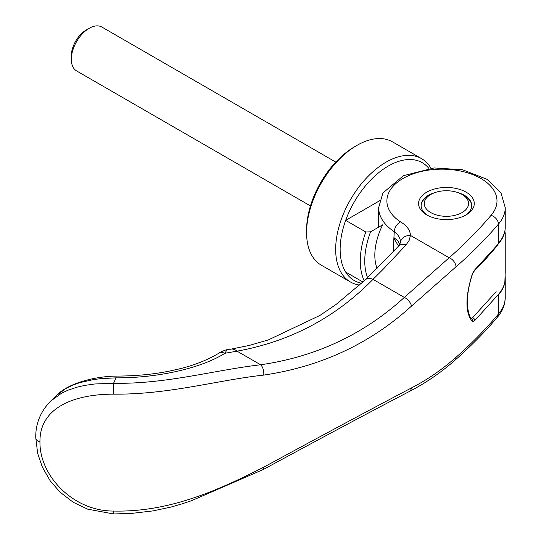 <?xml version="1.0" encoding="UTF-8"?>
<svg xmlns="http://www.w3.org/2000/svg" width="541" height="541" viewBox="0 0 541 541"><rect width="100%" height="100%" fill="white"/><g stroke="black" fill="none" stroke-linecap="round" stroke-linejoin="round"><path stroke-width="0.81" d="M359.765 285.08A71.196 41.102 -60 0 1 350.412 281.976L321.327 265.185A71.196 41.102 -60 0 1 306.578 232.596L306.578 230.013A68.031 39.277 -60 0 1 354.686 146.692L356.925 145.401A71.196 41.102 -60 0 1 392.523 141.87L421.608 158.669A71.196 41.102 -60 0 1 430.981 168.231M306.578 232.596A71.196 41.102 -60 0 1 356.925 145.401M350.412 281.976A71.196 41.102 -60 0 1 335.67 249.387A71.196 41.102 -60 0 1 366.744 177.739A71.196 41.102 -60 0 1 421.608 158.669M361.74 283.274A68.031 39.277 -60 0 1 345.665 272.035A68.031 39.277 -60 0 1 340.14 249.387A68.031 39.277 -60 0 1 345.665 220.363A68.031 39.277 -60 0 1 386.342 167.21A68.031 39.277 -60 0 1 428.925 168.474M364.282 280.894A68.031 39.277 -60 0 1 360.279 261.012A68.031 39.277 -60 0 1 365.797 231.988L345.665 220.363L379.559 200.792M367.596 277.729A64.866 37.451 -60 0 1 364.756 261.012A64.866 37.451 -60 0 1 370.585 231.812L365.797 231.988M377.084 268.35A50.631 29.228 -60 0 1 374.825 255.203A50.631 29.228 -60 0 1 382.676 224.833L370.585 231.812M498.423 243.267A63.283 36.538 180 0 0 504.841 230.824L505.226 233.279L505.233 271.954L504.841 282.497A63.283 36.538 0 0 1 498.423 294.94M430.758 194.49A22.147 12.788 180 0 1 462.082 194.483A22.147 12.788 180 0 1 462.082 194.49A22.147 12.788 180 0 1 462.082 212.572A22.147 12.788 180 0 1 430.758 212.572A22.147 12.788 180 0 1 430.758 194.49L428.519 195.781A25.312 14.614 0 0 0 421.114 205.85M464.32 195.781L462.082 194.49L464.32 195.781A25.312 14.614 0 0 1 471.732 205.85M335.772 162.084L101.877 27.05A25.312 14.614 120 0 0 89.218 28.301L86.195 30.053A21.031 12.145 -60 0 0 71.324 55.811L71.324 59.307A25.312 14.614 120 0 0 76.565 70.898L310.453 205.932M89.218 28.301A25.312 14.614 120 0 0 71.324 59.307M345.665 272.035L363.038 282.064M505.226 207.365A63.283 36.538 180 0 1 505.233 207.656A63.283 36.538 180 0 1 505.233 207.663L505.233 227.294A63.283 36.538 180 0 1 498.423 243.781L498.423 224.15C485.804 238.973 471.671 253.188 456.022 266.801L411.505 306.084C370.227 343.636 320.969 366.636 263.738 375.089C217.638 380.12 169.008 394.68 113.502 394.159C72.562 394.159 39.425 408.523 39.96 441.889C39.419 475.059 72.44 511.144 113.522 511.056C169.008 512.368 217.644 490.613 263.738 467.181C320.969 436.053 370.227 409.625 411.505 387.904C427.126 379.863 441.963 369.665 456.022 357.303C471.671 343.494 485.804 329.077 498.423 314.05L498.423 294.419A63.283 36.538 180 0 0 505.233 277.939L505.233 297.57A63.283 36.531 -0 0 0 505.233 297.564L504.773 302.473C503.698 307.93 501.196 312.881 497.267 317.33L498.423 314.05A63.283 36.531 -0 0 0 505.233 297.57M465.172 215.413A25.312 14.614 0 0 0 471.732 205.594A25.312 14.614 0 0 0 464.32 195.26A25.312 14.614 0 0 0 457.49 192.454M466.112 192.163A27.848 16.074 180 0 1 466.112 214.899A27.848 16.074 180 0 1 426.734 214.899L426.734 214.899A27.848 16.074 180 0 1 426.734 192.163A27.848 16.074 180 0 1 466.112 192.163M473.091 272.251L472.367 274.558L473.091 272.251L474.795 269.803L498.423 243.781M472.158 274.456C465.219 297.165 465.219 312.752 472.158 321.205L473.091 321.51L474.795 320.502A2.529 1.792 -135.2 0 0 472.597 317.682L471.353 318.331M435.349 192.454A25.312 14.614 0 0 0 421.108 205.594A25.312 14.614 0 0 0 427.667 215.413M398.561 246.101L394.673 239.758L393.916 237.607L393.239 251.666M399.792 244.437L397.899 240.914L393.916 237.607A664.754 379.018 60.1 0 1 394.301 231.71A8.23 5.058 -56.6 0 1 400.496 221.864C406.906 225.685 410.22 230.202 410.443 235.416L409.246 240.224L406.135 244.857L383.021 269.411L373.006 279.345L404.323 297.422C363.856 334.311 315.951 356.762 260.627 364.776C214.425 370.078 166.046 384.245 113.61 383.278L94.729 383.982L84.903 385.381L77.255 387.106L68.071 390.162L61.397 393.321L50.55 401.199C40.399 411.708 35.476 423.894 35.767 437.757A8.23 4.747 180 0 1 35.767 437.75A8.23 4.747 180 0 1 35.767 437.737L37.647 453.344L42.381 467.194L50.097 480.658L59.983 492.1L73.339 502.352L87.676 509.162L113.569 513.95L113.515 511.056M505.233 207.663A63.283 36.538 180 0 1 498.423 224.15A8.23 6.039 -139.8 0 0 491.025 215.345C478.623 230.033 464.665 244.174 449.158 257.766L404.323 297.422A8.23 4.436 -132.2 0 1 411.505 306.084M113.583 383.244A961.087 189.296 -81.3 0 1 116.011 377.848L101.025 378.605L93.755 379.532L80.169 382.541L73.867 384.719L65.576 388.722L56.311 395.654C67.361 383.867 92.525 376.597 116.017 376.083L116.038 377.746M263.738 375.089A8.23 4.301 -98.1 0 0 260.627 364.776L237.046 351.163C290.125 341.54 335.447 317.601 373.006 279.345A12.659 7.013 -133.7 0 0 365.615 279.629L335.893 304.597L319.866 315.464L268.35 339.924L249.252 345.435L231 349.134A19.611 10.671 -99.2 0 1 237.046 351.163L224.961 353.259C202.381 367.535 159.744 378.071 116.011 377.848M491.025 215.345A55.06 31.791 0 0 0 472.929 174.669A55.06 31.791 0 0 0 400.732 179.869A55.06 31.791 0 0 0 400.496 221.871M474.795 320.502L498.423 294.419M505.233 207.656L501.04 193.049L487.143 179.369L462.569 169.766L434.112 167.947L403.39 175.703L382.879 193.009L378.659 207.656A63.283 36.538 180 0 0 378.659 207.663A63.283 36.538 180 0 0 394.301 231.71C398.629 234.97 400.651 238.635 400.367 242.713L400.354 242.862M456.022 266.801A8.23 5.606 -131.2 0 0 449.158 257.766L410.443 235.416A10.123 8.257 -175.1 0 0 400.367 242.713M224.961 353.259A10.123 7.959 -122.2 0 0 218.212 353.591A10.123 7.959 -122.2 0 0 218.158 353.625L218.381 353.483C219.47 352.529 226.145 349.452 226.929 349.804L224.961 353.259M113.495 394.152L113.617 383.278M472.367 274.558L472.367 274.558C469.649 282.213 466.741 295.203 467.363 305.496C469.527 320.488 471.353 316.925 471.684 318.575L471.684 318.575A2.529 2.286 132.6 0 1 472.158 321.205M473.145 272.711L474.396 270.892A2.529 1.792 -135.2 0 0 474.795 269.803M473.091 321.51L471.786 318.439M456.022 357.303A8.23 5.606 48.8 0 1 454.582 360.583L454.582 360.583C440.354 373.033 425.145 383.4 408.955 391.684L408.955 391.684C367.711 413.236 319.156 439.177 263.291 469.507L191.392 500.75L181.675 503.975L171.281 506.998L152.819 510.927L131.449 513.416L113.569 513.95M472.597 317.682L496.151 291.707M411.505 387.904A8.23 5.863 62.9 0 1 408.955 391.684M406.135 244.857A10.759 7.425 -136.2 0 0 398.589 246.067L365.615 279.629M39.96 441.889A8.23 4.747 180 0 1 35.767 437.757M263.738 467.181A8.23 2.367 61.8 0 1 263.291 469.507M378.659 207.663L378.659 227.146M497.321 317.276C485.324 331.572 471.083 346.003 454.582 360.583M56.305 395.66L50.59 401.165M218.212 353.591C205.844 360.908 191.379 366.352 174.817 369.909C157.14 374 137.542 376.063 116.017 376.083M400.354 242.855L398.589 246.067M226.929 349.804L231 349.134M505.172 276.289L505.233 277.939M504.929 231.014L505.233 227.342M474.396 270.892L486.44 258.213L498.092 244.762"/></g></svg>
